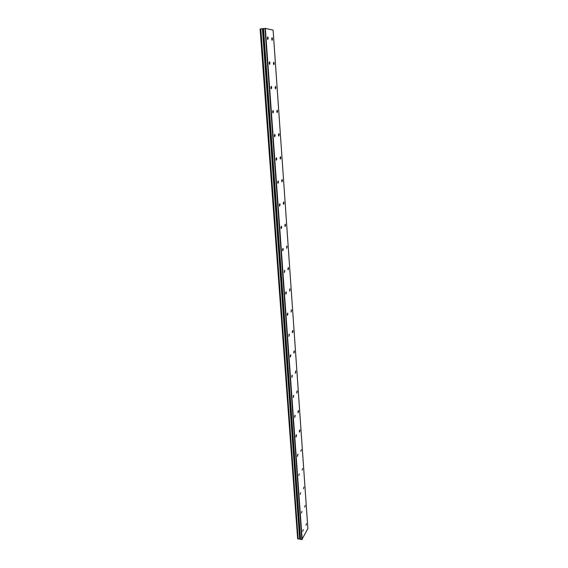 <?xml version="1.0" encoding="UTF-8"?>
<svg xmlns="http://www.w3.org/2000/svg" width="568" height="568" viewBox="0 0 568 568"><rect width="100%" height="100%" fill="white"/><g stroke="black" fill="none" stroke-linecap="round" stroke-linejoin="round"><path stroke-width="0.85" d="M268.195 38.29L267.776 36.87L267.336 38.127L267.748 39.547L268.195 38.29M269.963 63.126L269.566 61.763L269.118 63.041L269.516 64.404L269.963 63.126M306.486 523.597L306.01 525.315L306.486 523.597M305.208 505.456L304.739 507.153L305.208 505.456M303.923 487.081L303.447 488.757L303.923 487.081M302.616 468.472L302.14 470.126L302.616 468.472M301.296 449.629L300.82 451.262L301.296 449.629M299.954 430.537L299.776 429.87L299.293 431.481L299.478 432.149L299.954 430.537M298.598 411.196L298.406 410.508L297.93 412.098L298.122 412.787L298.598 411.196M297.227 391.608L297.029 390.883L296.752 393.17L297.227 391.608M295.836 371.756L295.623 371.003L295.36 373.297L295.836 371.756M294.423 351.635L294.203 350.861L293.727 352.387L293.947 353.161L294.423 351.635M292.996 331.25L292.769 330.441L292.293 331.946L292.52 332.756L292.996 331.25M291.547 310.597L291.306 309.752L291.072 312.073L291.547 310.597M290.078 289.659L289.829 288.778L289.602 291.114L290.078 289.659M288.587 268.43L288.331 267.514L287.855 268.955L288.118 269.871L288.587 268.43M271.717 87.593L271.334 86.286L270.879 87.586L271.255 88.892L271.717 87.593M273.435 111.704L273.073 110.455L272.612 111.775L272.974 113.018L273.435 111.704M275.132 135.468L274.784 134.275L274.316 135.61L274.663 136.803L275.132 135.468M276.808 158.891L276.474 157.748L276.005 159.104L276.332 160.247L276.808 158.891M278.455 181.98L278.135 180.887L277.66 182.264L277.979 183.357L278.455 181.98M280.081 204.743L279.776 203.699L279.3 205.098L279.598 206.141L280.081 204.743M281.678 227.186L281.394 226.185L280.911 227.605L281.203 228.606L281.678 227.186M283.262 249.316L282.985 248.358L282.502 249.799L282.779 250.758L283.262 249.316M284.816 271.142L284.554 270.219L284.334 272.604L284.816 271.142M286.357 292.669L286.102 291.782L285.612 293.265L285.867 294.153L286.357 292.669M287.869 313.898L287.628 313.046L287.138 314.551L287.38 315.403L287.869 313.898M289.368 334.836L289.133 334.019L288.878 336.37L289.368 334.836M290.844 355.497L290.624 354.716L290.127 356.264L290.347 357.052L290.844 355.497M292.3 375.881L292.087 375.128L291.803 377.457L292.3 375.881M293.734 395.995L293.528 395.271L293.237 397.586L293.734 395.995M295.147 415.84L294.955 415.144L294.657 417.459L295.147 415.84M287.081 246.917L286.804 245.965L286.613 248.337L287.081 246.917M285.548 225.106L285.264 224.111L284.802 225.51L285.086 226.497L285.548 225.106M284 202.989L283.702 201.952L283.24 203.33L283.538 204.366L284 202.989M282.424 180.56L282.111 179.481L281.657 180.837L281.969 181.916L282.424 180.56M280.826 157.819L280.507 156.69L280.052 158.025L280.379 159.154L280.826 157.819M279.207 134.751L278.874 133.572L278.419 134.886L278.76 136.064L279.207 134.751M277.567 111.349L277.212 110.121L276.772 111.42L277.127 112.649L277.567 111.349M275.906 87.614L275.537 86.329L275.097 87.607L275.466 88.892L275.906 87.614M296.546 435.422L296.361 434.754L295.871 436.394L296.056 437.069L296.546 435.422M297.93 454.755L297.753 454.109L297.433 456.416L297.93 454.755M299.293 473.833L298.796 475.522L299.293 473.833M300.635 492.669L300.145 494.38L300.635 492.669M301.963 511.264L301.473 512.996L301.963 511.264M303.276 529.617L302.787 531.371L303.276 529.617M272.505 39.1L272.1 37.701L271.667 38.944L272.079 40.342L272.505 39.1M274.216 63.531L273.826 62.189L273.393 63.453L273.783 64.795L274.216 63.531M302.169 539.486L265.348 28.4L273.101 30.118L307.877 528.588L301.849 539.6L264.972 28.407L260.726 28.918L298.164 538.918L260.819 28.911M298.164 538.918L297.639 538.776L260.123 29.003L260.726 28.918M265.348 28.4L264.972 28.407M301.849 539.6L299.663 539.082L262.459 28.734M262.402 28.748L299.663 539.082M299.606 539.053L298.243 538.904M300.579 539.465L263.495 28.563M260.236 28.968L297.746 538.876M300.231 539.139L263.119 28.663"/></g></svg>
